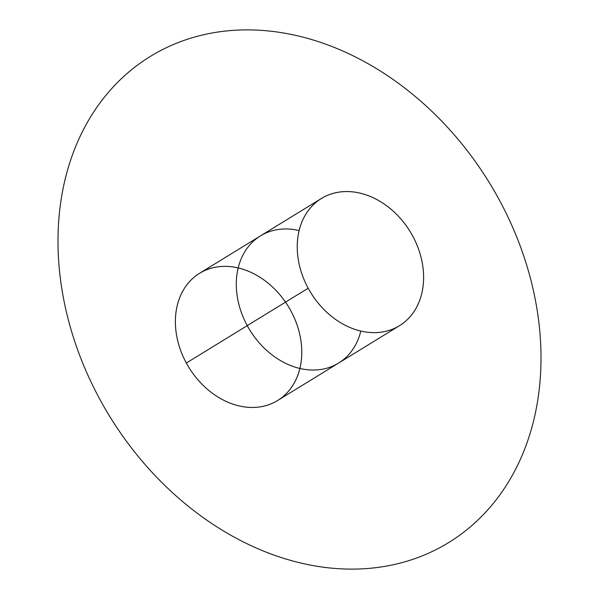 <?xml version="1.0" encoding="UTF-8"?>
<svg xmlns="http://www.w3.org/2000/svg" width="599" height="599" viewBox="0 0 599 599"><rect width="100%" height="100%" fill="white"/><g stroke="black" fill="none" stroke-linecap="round" stroke-linejoin="round"><path stroke-width="0.9" d="M399.473 325.691L277.629 400.506A74.628 58.328 -121.5 0 1 186.334 363.024L308.178 288.216A74.628 58.328 -121.5 0 1 324.845 196.569A74.628 58.328 -121.5 0 1 412.666 235.976A74.628 58.328 -121.5 0 1 395.999 327.623A74.628 58.328 -121.5 0 1 308.178 288.216L186.334 363.024A74.628 58.328 -121.5 0 1 199.527 273.309L321.371 198.494A74.628 58.328 58.5 0 0 308.178 288.216A74.628 58.328 58.5 0 0 399.473 325.691A74.628 58.328 58.5 0 0 412.666 235.976A74.628 58.328 58.5 0 0 321.371 198.494M290.822 310.784A74.628 58.328 -121.5 0 1 274.155 402.431A74.628 58.328 -121.5 0 1 186.334 363.024A74.628 58.328 -121.5 0 1 199.527 273.309A74.628 58.328 -121.5 0 1 285.513 302.128M308.178 288.216A74.628 58.328 -121.5 0 1 355.731 192.286A74.628 58.328 -121.5 0 1 417.353 305.782A74.628 58.328 -121.5 0 1 308.178 288.216L186.334 363.024A74.628 58.328 -121.5 0 1 233.887 267.094A74.628 58.328 -121.5 0 1 295.517 380.59A74.628 58.328 -121.5 0 1 186.334 363.024M99.846 399.323A285.199 222.888 -121.5 0 1 163.534 49.088A285.199 222.888 -121.5 0 1 499.154 199.677A285.199 222.888 -121.5 0 1 435.466 549.912A285.199 222.888 -121.5 0 1 99.846 399.323M360.815 331.052A74.628 58.328 -121.5 0 1 310.589 369.98A74.628 58.328 -121.5 0 1 247.252 325.624A74.628 58.328 -121.5 0 1 243.531 253.954A74.628 58.328 -121.5 0 1 299.103 230.54"/></g></svg>
